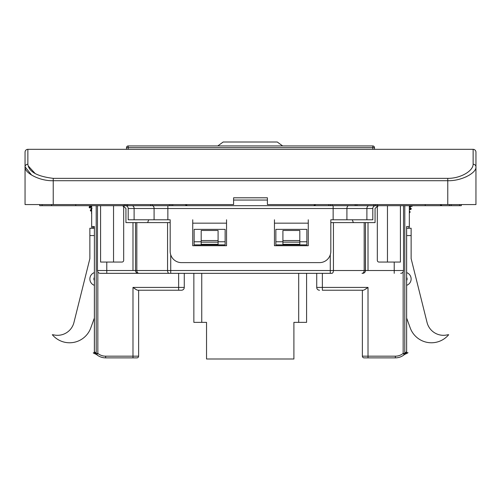 <?xml version="1.0" encoding="UTF-8"?>
<svg xmlns="http://www.w3.org/2000/svg" width="501" height="501" viewBox="0 0 501 501"><rect width="100%" height="100%" fill="white"/><g stroke="black" fill="none" stroke-linecap="round" stroke-linejoin="round"><path stroke-width="0.75" d="M121.993 205.692A1.691 1.691 0 0 1 123.684 207.383L123.684 260.363A1.691 1.691 0 0 1 121.993 262.054L100.576 262.054L100.576 205.692M123.121 205.692L125.939 208.51L125.939 222.601L170.183 222.601L170.183 219.782L154.083 219.782L154.083 208.51L134.111 208.51A2.818 2.079 90 0 0 132.032 205.692M100.294 273.327L138.339 273.327L100.294 273.327A2.818 2.818 0 0 1 97.476 270.509L97.476 205.692M186.472 273.327L186.121 273.327M185.702 273.327L182.671 273.327M106.776 262.054L106.776 270.509L135.52 270.509A2.818 2.818 -40.7 0 0 138.339 273.327L170.183 273.327M330.272 273.327L330.272 270.509L333.434 270.509A2.818 1.584 90 0 1 331.856 273.327L170.728 273.327L170.728 270.509L330.272 270.509L330.272 254.809M314.528 273.327L314.878 273.327M377.879 205.692L375.061 208.51L375.061 222.601L330.817 222.601L330.817 219.782L372.807 219.782L372.807 208.51L366.889 208.51A2.818 2.079 90 0 1 368.968 205.692M136.272 289.622L132.984 287.417L184.274 287.417L184.274 273.327L187.092 273.327M313.908 273.327L316.726 273.327L316.726 287.417L322.362 287.417L322.362 290.236L362.38 290.236L362.38 356.18A1.691 1.691 0 0 0 364.07 357.871L395.352 357.871L395.352 356.18A12.4 12.4 0 0 0 403.155 353.412L403.155 271.899A2.818 2.818 0 0 1 400.706 273.327A2.818 2.818 0 0 0 403.524 270.509L403.155 271.899M97.833 271.88L97.845 353.412L96.781 354.727A1.691 1.609 129 0 1 96.205 353.412L94.357 351.627L94.388 226.546L91.664 226.546L91.664 205.692L91.658 226.546A1.691 1.691 0 0 0 93.349 228.237A1.691 1.685 -90 0 1 91.664 226.546L91.658 226.546A1.691 1.691 0 0 0 93.349 228.237L94.357 228.237M96.605 354.583L96.781 354.727A14.091 14.091 0 0 0 105.648 357.871A14.091 14.091 0 0 1 96.781 354.727A14.091 14.091 0 0 0 105.648 357.871A14.091 14.091 0 0 1 96.781 354.727A14.091 14.091 0 0 0 105.648 357.871L105.648 356.18L138.62 356.18L138.62 290.236L138.62 356.18A1.691 1.691 0 0 1 136.93 357.871A1.691 1.691 0 0 0 138.62 356.18A1.691 1.691 0 0 1 136.93 357.871L105.648 357.871A14.091 14.091 0 0 1 96.781 354.727L94.739 352.698A1.691 1.609 -39.3 0 1 94.388 351.627L94.357 318.079L90.769 327.942A22.545 22.545 0 0 1 52.311 334.718L53.444 334.812A16.909 16.909 0 0 0 73.941 322.494L89.867 258.629L89.867 228.237L94.388 228.237M94.357 226.878L94.388 227.197M96.399 354.407A14.091 14.091 0 0 0 96.455 354.457A14.091 14.091 0 0 1 95.829 353.881A14.091 14.091 0 0 0 96.455 354.457A14.091 14.091 0 0 1 96.399 354.407A22.545 22.545 0 0 1 93.249 352.904L94.351 352.598A16.909 16.909 0 0 0 94.639 352.566A16.909 16.909 0 0 1 94.351 352.598M97.845 271.899L97.476 270.509L106.776 270.509L106.776 273.327M147.638 222.601L148.703 219.782M352.297 219.782L353.362 222.601M315.361 273.327L316.726 273.327M132.984 357.871L132.984 287.417C135.458 289.259 137.08 290.198 137.863 290.236L137.287 290.117M184.274 287.417A2.818 2.818 62.2 0 1 181.456 290.236L137.863 290.236M363.713 290.117L363.137 290.236C363.914 290.198 365.542 289.259 368.016 287.417L364.728 289.622M322.362 290.236L363.137 290.236M319.544 290.236A2.818 2.818 -93.3 0 1 316.726 287.417A2.818 2.818 -93.3 0 0 319.544 290.236M406.612 227.197L406.612 226.546L407.651 226.546L406.612 226.546L406.643 351.627A1.691 1.691 0 0 1 406.261 352.698L405.328 353.731L406.612 351.627L404.795 353.412L404.219 354.727A14.091 14.091 0 0 1 404.219 354.727A14.091 14.091 0 0 1 395.352 357.871M405.779 352.535L405.328 353.731L404.219 354.727A14.091 14.091 0 0 0 404.226 354.727L403.155 353.412L404.795 353.412L404.795 205.692M400.424 205.692L400.424 262.054L379.007 262.054A1.691 1.691 0 0 1 377.316 260.363L377.316 207.383A1.691 1.691 0 0 1 379.007 205.692M403.524 205.692L403.524 270.509A2.818 2.818 0 0 1 400.706 273.327M362.01 273.327A2.818 2.167 -90 0 0 364.183 270.509L365.479 270.509L365.479 222.601L365.392 271.198M365.116 271.899L364.709 272.444M364.133 272.913L363.501 273.195M365.479 270.509A2.818 2.818 8.4 0 1 362.661 273.327A2.818 2.818 8.4 0 0 365.479 270.509L394.224 270.509L394.224 262.054M194.137 241.764L194.137 229.364L225.137 229.364L225.137 244.864L218.092 244.864L218.092 244.3L201.183 244.3L201.183 244.864L194.137 244.864L194.137 241.764L201.183 241.764M275.863 241.764L275.863 229.364L306.863 229.364L306.863 244.864L299.817 244.864L299.817 244.3L282.908 244.3L282.908 244.864L275.863 244.864L275.863 241.764L282.908 241.764M138.339 273.327A2.818 2.818 -40.7 0 1 135.52 270.509L135.52 222.601M138.99 273.327A2.818 2.167 90 0 1 136.817 270.509L135.52 270.509L135.608 271.21M135.896 271.911L136.285 272.438M136.854 272.907L137.493 273.195M218.092 241.764L225.137 241.764M218.092 244.3L218.092 230.491L201.183 230.491L201.183 244.3M218.092 244.864L201.183 244.864M299.817 241.764L306.863 241.764M299.817 244.3L299.817 230.491L282.908 230.491L282.908 244.3M299.817 244.864L282.908 244.864M404.601 354.407A14.091 14.091 0 0 1 404.532 354.47A14.091 14.091 0 0 0 404.601 354.407A22.545 22.545 0 0 0 407.751 352.904L408.027 352.742L407.751 352.904M322.362 273.327L322.362 287.417L368.016 287.417L368.016 356.18L362.38 356.18A1.691 1.691 0 0 0 364.07 357.871A1.691 1.691 0 0 1 362.38 356.18L362.38 290.236M404.839 354.194A14.091 14.091 0 0 0 405.359 353.7A14.091 14.091 0 0 1 404.839 354.194M406.643 228.237L407.651 228.237A1.691 1.691 0 0 0 409.342 226.546L409.336 226.546A1.691 1.685 90 0 1 407.651 228.237A1.691 1.691 0 0 0 409.342 226.546L409.342 205.692L409.336 226.546L406.612 226.546M134.111 219.782L134.111 208.51L128.193 208.51L128.193 219.782L154.083 219.782M308.272 219.782L308.272 245.709L274.454 245.709L274.454 219.782L274.454 223.164L308.272 223.164L308.272 219.782M330.817 219.782L330.817 251.345A11.272 11.272 0 0 1 319.544 262.618L181.456 262.618A11.272 11.272 0 0 1 170.183 251.345L170.183 219.782M192.728 245.709L192.728 219.782L192.728 223.164L226.546 223.164L226.546 219.782L226.546 245.709L192.728 245.709M128.193 208.51A2.818 2.818 0 0 0 125.375 205.692M39.704 205.692L39.704 204.565L39.704 205.692L39.704 204.565L39.704 205.692L375.625 205.692A2.818 2.818 0 0 0 372.807 208.51A2.818 2.818 0 0 1 375.625 205.692L461.296 205.692L461.296 204.565L461.296 205.692M267.409 200.056L233.591 200.056M449.46 205.692L449.46 204.565L449.46 205.692M375.625 205.692L375.625 204.565L375.625 205.692M330.535 205.692L330.535 204.565M171.029 205.692L171.029 204.565L171.029 205.692M125.939 205.692L125.939 204.565M51.54 205.692L51.54 204.565L51.54 205.692M53.444 334.812A16.909 16.909 0 0 0 73.941 322.494M89.303 260.889L89.867 258.629M94.357 318.079L90.769 327.942M94.357 272.594A6.764 6.764 52.8 0 0 89.867 278.963A6.764 6.764 19.6 0 0 94.357 285.332M406.612 228.237L411.133 228.237L411.133 258.629L427.059 322.494A16.909 16.909 0 0 0 447.556 334.812L448.689 334.718A22.545 22.545 0 0 1 410.231 327.942L406.643 318.079L406.643 351.627A1.691 1.691 0 0 1 406.361 352.566A16.909 16.909 0 0 0 406.649 352.598L408.027 352.742M406.643 285.332A6.764 6.764 -121.8 0 0 411.133 278.963A6.764 6.764 -160.5 0 0 406.643 272.594M427.059 322.494A16.909 16.909 0 0 0 447.556 334.812M411.133 258.629L411.697 260.889M409.342 208.353L411.283 208.666L410.952 209.437L409.342 209.725L409.342 211.804L410.125 211.848L409.342 210.865M410.952 209.437L409.342 209.155M410.125 211.848L409.862 212.574L409.342 212.581M411.283 208.666L409.574 206.575M412.367 205.692L412.104 206.262L409.342 206.731M412.104 206.262L409.405 205.692M91.658 226.546L91.658 213.213M91.658 210.27L90.562 210.99L91.658 211.209L91.476 213.363M91.658 209.405L90.324 210.182L90.562 210.99M91.658 206.531L89.403 207.809L89.134 207.082L91.627 205.692M89.403 207.809L92.059 208.316M128.193 145.948L128.193 147.638L126.502 147.638L126.502 149.329L126.502 147.638A1.691 1.691 0 0 1 128.193 145.948A1.691 1.691 0 0 0 126.502 147.638A1.691 1.691 0 0 1 128.193 145.948L372.807 145.948A1.691 1.691 0 0 1 374.498 147.638L374.498 149.329M372.807 149.329L372.807 147.638L374.498 147.638A1.691 1.691 0 0 0 372.807 145.948L372.807 147.638L128.193 147.638L128.193 149.329M447.769 178.356C460.043 178.531 473.063 171.292 473.132 164.259A2.818 2.58 0 0 1 475.95 166.833C476.733 172.801 461.634 181.118 447.769 180.711L447.769 178.356L53.231 178.356C37.262 176.44 28.807 171.743 27.868 164.259L27.868 149.329A2.818 2.818 0 0 0 25.05 152.147A2.818 2.818 0 0 1 27.868 149.329A2.818 2.818 0 0 0 25.05 152.147A2.818 2.818 0 0 1 27.868 149.329L473.132 149.329A2.818 2.818 0 0 1 475.95 152.147L475.95 204.565L447.769 204.565L447.769 180.711L53.231 180.711L53.231 204.565L233.591 204.565L233.591 197.801L267.409 197.801L267.409 204.565L447.769 204.565M25.05 152.147L25.05 166.833L31.588 175.068M53.231 204.565L25.05 204.565L25.05 166.833C24.211 172.832 39.617 181.174 53.231 180.711L53.231 178.356M35.195 173.565L28.075 165.75M469.412 175.068L465.805 176.985M193.856 273.327L193.856 322.362L206.537 322.362L206.537 358.998L293.899 358.998L293.899 322.362L298.69 322.362L298.69 273.327M201.746 322.362L201.746 273.327M298.69 322.362L306.581 322.362L306.581 273.327M217.785 145.948L223.164 142.002L277.272 142.002L282.652 145.948M113.539 205.692L113.539 262.054M94.639 352.566A1.691 1.691 0 0 1 94.357 351.627A1.691 1.691 0 0 0 94.739 352.698L95.622 353.681L95.177 352.491M94.388 226.546L94.388 351.627M105.648 356.18A12.4 12.4 0 0 1 97.845 353.412L96.205 353.412L96.205 205.692M93.349 228.237L93.349 226.546M178.638 290.236L178.638 273.327M368.016 357.871L368.016 356.18L395.352 356.18M387.461 262.054L387.461 205.692M394.224 273.327L394.224 270.509L403.524 270.509M333.434 222.601L333.434 270.509L364.183 270.509L364.183 222.601M170.728 254.809L170.728 270.509L167.566 270.509L167.566 222.601M169.144 273.327A2.818 1.584 -90 0 1 167.566 270.509L136.817 270.509L136.817 222.601M201.183 240.555L218.092 240.555M218.092 242.146L201.183 242.146M282.908 240.555L299.817 240.555M299.817 242.146L282.908 242.146M404.226 354.727A14.091 14.091 0 0 1 404.219 354.727A14.091 14.091 0 0 0 404.226 354.727L405.328 353.731M333.146 219.782L333.146 208.51L167.854 208.51L167.854 219.782M167.854 205.692L167.854 208.51L154.083 208.51A2.818 1.722 90 0 0 152.36 205.692M366.889 219.782L366.889 208.51L346.917 208.51A2.818 1.722 90 0 1 348.64 205.692M346.917 219.782L346.917 208.51L333.146 208.51L333.146 205.692M459.605 205.692L459.605 204.565M451.15 204.565L451.15 205.692M425.224 205.692L425.224 204.565M377.316 204.565L377.316 205.692M373.934 205.692L373.934 204.565M355.215 205.692L355.215 204.565M332.226 204.565L332.226 205.692M328.844 205.692L328.844 204.565M172.72 204.565L172.72 205.692M169.338 205.692L169.338 204.565M150.619 205.692L150.619 204.565M127.63 204.565L127.63 205.692M124.248 205.692L124.248 204.565M75.776 204.565L75.776 205.692M42.109 204.565L42.109 205.692M94.357 235.564L89.867 235.564M94.357 280.485A2.737 2.737 -160.4 0 1 93.894 278.963A2.737 2.737 -127.2 0 1 94.357 277.441M411.133 235.564L406.643 235.564M406.643 277.441A2.737 2.737 19.5 0 1 407.106 278.963A2.737 2.737 58.2 0 1 406.643 280.485M374.498 147.638A1.691 1.691 0 0 0 372.807 145.948M25.05 166.833A2.818 2.58 0 0 1 27.868 164.259M475.95 166.833A2.818 2.58 0 0 0 473.132 164.259L473.132 149.329M91.658 208.579L91.658 208.241M95.622 353.681L96.781 354.727M368.016 270.509L368.016 222.601M132.984 270.509L132.984 222.601M409.793 212.618L409.342 212.7L409.342 226.546M406.643 226.878L406.643 351.627M356.906 205.692L356.906 204.565M152.31 205.692L152.31 204.565M439.878 204.565L442.132 205.692M315.874 204.565L313.62 205.692M185.126 204.565L187.38 205.692M90.324 210.182L92.002 208.165M89.165 207.007L90.261 205.692"/></g></svg>
